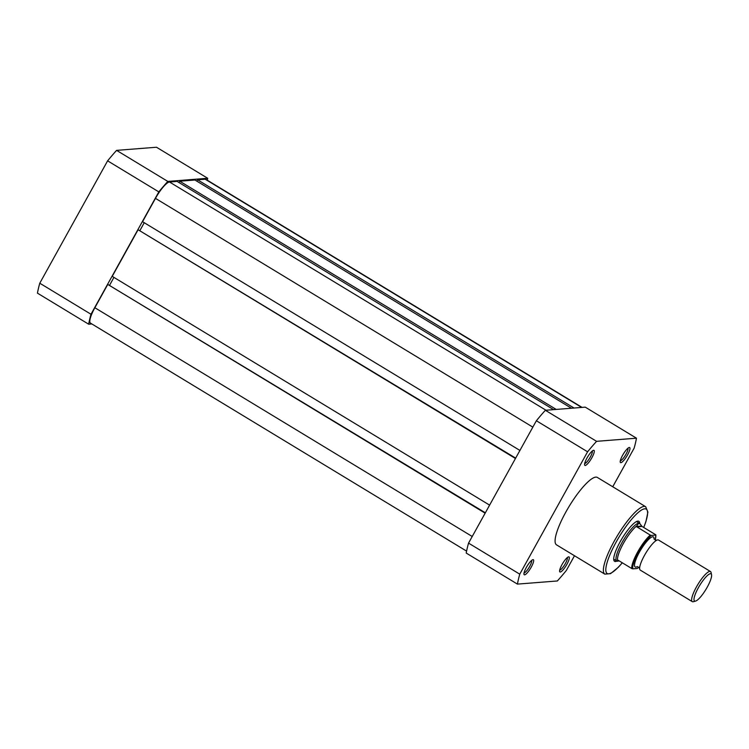 <?xml version="1.0" encoding="UTF-8"?>
<svg xmlns="http://www.w3.org/2000/svg" width="749" height="749" viewBox="0 0 749 749"><rect width="100%" height="100%" fill="white"/><g stroke="black" fill="none" stroke-linecap="round" stroke-linejoin="round"><path stroke-width="1.12" d="M107.613 160.838L158.825 191.884A108.905 25.307 -58.8 0 1 167.813 181.417L116.591 150.371A108.905 25.307 -58.8 0 0 107.613 160.838L39.781 283.206A108.905 25.307 -58.8 0 0 37.45 293.149L88.672 324.195A108.905 25.307 -58.8 0 1 90.994 314.252L39.781 283.206M158.825 191.884L90.994 314.252M91.837 323.942L88.672 324.195M116.591 150.371L156.494 147.235L207.707 178.281A108.905 25.307 -58.8 0 1 207.333 180.228M207.707 178.281L167.813 181.417M574.052 408.027L197.567 179.807L205.17 179.208A18.472 4.297 -58.8 0 1 205.9 179.357L582.085 407.4M466.59 551.114L90.47 323.119A18.472 4.297 -58.8 0 1 94.851 307.727L472.216 536.49M94.851 307.727L107.772 284.414L485.146 513.177M107.772 284.414L485.352 512.793M109.682 285.06L113.942 277.392M515.452 458.491L138.088 229.728L112.238 276.362L489.603 505.126M138.088 229.728L515.668 458.116M144.248 222.715L139.997 230.383M553.595 409.637L177.11 181.408L169.508 182.007A18.472 4.297 -58.8 0 0 155.474 198.363L142.544 221.685L519.918 450.439M178.992 182.55L179.741 181.202L556.226 409.431M179.741 181.202L194.937 180.013L571.431 408.233M197.567 179.807L196.818 181.146M710.501 571.534L658.511 540.02A17.592 4.091 121.2 0 0 657.809 539.879A17.592 4.091 121.2 0 0 656.311 540.45A17.592 4.091 121.2 0 0 645.891 552.949A17.592 4.091 121.2 0 0 639.637 567.957A17.592 4.091 121.2 0 0 640.273 570.111L692.254 601.625A17.592 4.091 -58.8 0 1 697.141 585.709A17.592 4.091 -58.8 0 1 709.799 571.393A17.592 4.091 -58.8 0 1 710.501 571.534A17.592 4.091 -58.8 0 1 711.073 572.479L711.55 574.717A15.879 3.689 121.2 0 0 710.398 573.734A15.879 3.689 121.2 0 0 698.33 587.796A15.879 3.689 121.2 0 0 695.203 601.157A15.879 3.689 121.2 0 0 695.559 601.091A15.879 3.689 121.2 0 0 705.961 589.36A15.879 3.689 121.2 0 0 711.55 574.717M695.559 601.091L693.359 601.7A17.592 4.091 -58.8 0 1 692.956 601.765A17.592 4.091 -58.8 0 1 692.254 601.625M654.036 538.746A17.592 4.091 121.2 0 0 652.688 536.771A17.592 4.091 121.2 0 0 639.318 552.35A17.592 4.091 121.2 0 0 635.845 567.152A17.592 4.091 121.2 0 0 637.352 566.572L639.637 568.341M640.189 524L639.843 523.626A21.993 5.112 121.2 0 0 639.571 523.392A21.993 5.112 121.2 0 0 638.691 523.214L640.189 524L642.005 526.435L655.609 534.692M632.821 568.837L631.753 568.528A21.552 5.009 -58.8 0 1 637.614 552.079A21.552 5.009 -58.8 0 1 650.272 535.104L651.349 535.423A20.85 4.85 121.2 0 0 638.401 552.425A20.85 4.85 121.2 0 0 632.821 568.837L637.193 568.5A20.85 4.85 121.2 0 0 638.747 567.143M651.349 535.423L655.712 535.086A20.85 4.85 121.2 0 1 655.169 540.048M631.753 568.528L618.14 560.271L617.569 560.233L617.644 561.188L619.161 560.889M650.272 535.104L636.322 526.51L638.691 523.214A21.993 5.112 121.2 0 0 622.868 541.115A21.993 5.112 121.2 0 0 616.773 561.01A21.993 5.112 121.2 0 0 617.092 561.151L617.644 561.188M636.322 526.51L641.556 526.098M636.669 526.856L642.005 526.435M636.491 526.098A21.552 5.009 121.2 0 0 623.383 543.456A21.552 5.009 121.2 0 0 617.569 560.233M627.568 454.877A8.801 2.041 -58.8 0 1 620.247 462.124A8.801 2.041 -58.8 0 1 622.616 455.27A8.801 2.041 -58.8 0 1 629.104 447.509A8.801 2.041 -58.8 0 1 627.568 454.877M620.331 460.747A7.387 1.713 121.2 0 0 626.005 454.203A7.387 1.713 121.2 0 0 627.915 448.22M566.946 564.24A8.801 2.041 -58.8 0 1 559.625 571.487A8.801 2.041 -58.8 0 1 561.993 564.624A8.801 2.041 -58.8 0 1 568.482 556.872A8.801 2.041 -58.8 0 1 566.946 564.24M559.709 570.101A7.387 1.713 121.2 0 0 565.383 563.557A7.387 1.713 121.2 0 0 567.293 557.584M531.294 567.04A8.801 2.041 -58.8 0 1 523.972 574.286A8.801 2.041 -58.8 0 1 526.341 567.433A8.801 2.041 -58.8 0 1 532.829 559.681A8.801 2.041 -58.8 0 1 531.294 567.04M524.047 572.91A7.387 1.713 121.2 0 0 529.721 566.366A7.387 1.713 121.2 0 0 531.64 560.392M591.907 457.676A8.801 2.041 -58.8 0 1 584.585 464.923A8.801 2.041 -58.8 0 1 586.963 458.07A8.801 2.041 -58.8 0 1 593.442 450.318A8.801 2.041 -58.8 0 1 591.907 457.676M584.669 463.547A7.387 1.713 121.2 0 0 590.343 457.002A7.387 1.713 121.2 0 0 592.262 451.029M616.904 561.076A23.397 5.44 -58.8 0 1 613.815 560.074A23.397 5.44 -58.8 0 1 620.125 541.836A23.397 5.44 -58.8 0 1 637.371 521.21A23.397 5.44 -58.8 0 1 639.693 523.485M613.712 558.997A21.993 5.112 121.2 0 0 614.133 559.409L616.773 561.01M645.675 506.727L597.384 477.45A39.407 9.157 121.2 0 0 565.86 512.026A39.407 9.157 121.2 0 0 556.526 544.86L604.817 574.127A39.407 9.157 -58.8 0 1 614.152 541.302A39.407 9.157 -58.8 0 1 645.675 506.727L647.904 512.11L645.938 521.622L643.728 527.483M468.546 543.119L519.759 574.165L587.591 451.797A108.905 25.307 121.2 0 1 596.579 441.33L545.356 410.283A108.905 25.307 121.2 0 0 536.378 420.751L468.546 543.119A108.905 25.307 121.2 0 0 466.215 553.062L517.437 584.108L557.331 580.971A108.905 25.307 121.2 0 0 566.31 570.513L574.492 555.749M545.356 410.283L585.259 407.147L636.472 438.193A108.905 25.307 121.2 0 1 634.141 448.136L612.738 486.756M519.759 574.165A108.905 25.307 121.2 0 0 517.437 584.108M596.579 441.33L636.472 438.193M587.591 451.797L536.378 420.751M639.571 523.392L636.94 521.8A21.993 5.112 121.2 0 0 636.369 521.622M205.17 179.208L581.655 407.428M155.474 198.363L532.839 427.127M169.508 182.007L545.993 410.237M643.672 527.446A37.656 8.754 121.2 0 0 642.155 509.676A37.656 8.754 121.2 0 0 616.109 542.145A37.656 8.754 121.2 0 0 606.063 571.89A37.656 8.754 121.2 0 0 622.26 562.771M656.648 540.282L654.027 539.065M637.343 568.454L638.785 567.162M655.216 540.066L655.899 534.973M622.316 562.808L618.309 567.311L610.575 573.64L604.817 574.127"/></g></svg>
